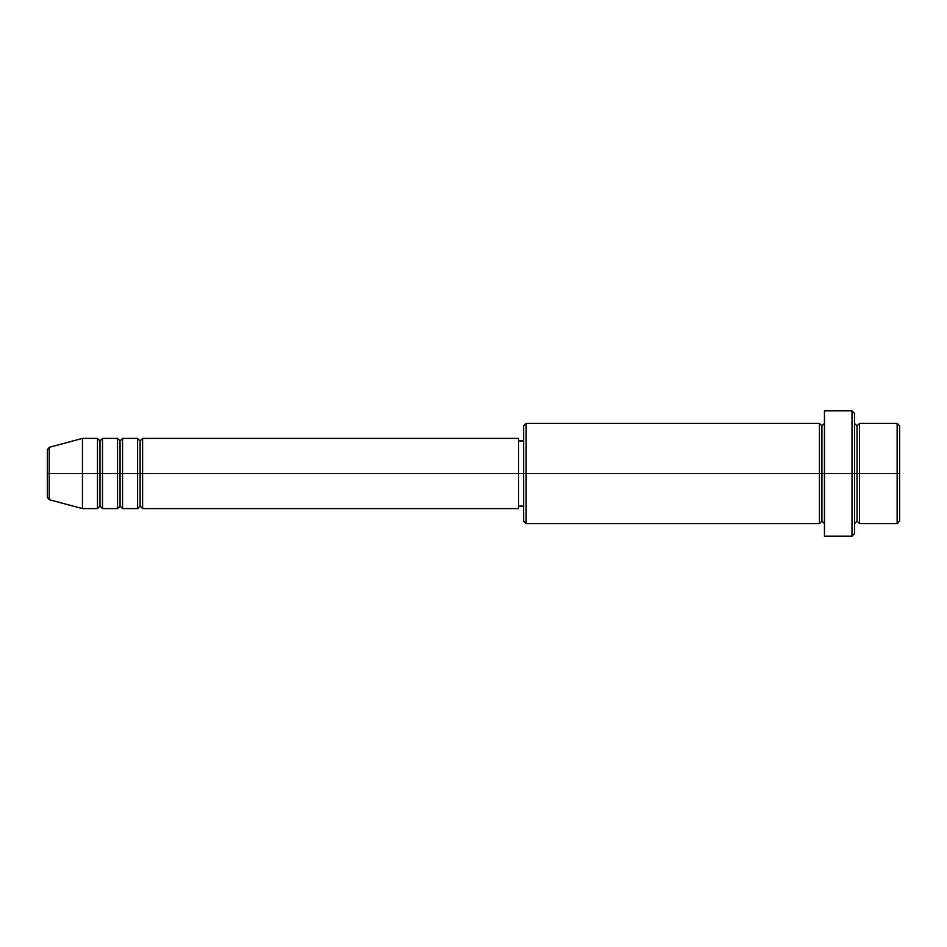 <?xml version="1.0" encoding="UTF-8"?>
<svg xmlns="http://www.w3.org/2000/svg" width="947" height="947" viewBox="0 0 947 947"><rect width="100%" height="100%" fill="white"/><g stroke="black" fill="none" stroke-linecap="round" stroke-linejoin="round"><path stroke-width="1.42" d="M47.35 473.5L47.35 497.27L47.35 473.5L49.208 473.5L47.35 473.5L47.35 449.73L47.35 473.5M47.35 449.73L49.208 447.315L49.208 473.5L82.448 473.5L49.208 473.5L49.208 447.315L82.448 438.402L82.448 473.5L82.448 438.402L97.482 438.402L97.482 473.5L82.448 473.5L97.482 473.5L97.482 508.598L97.482 473.5L99.991 473.5L97.482 473.5L97.482 438.402L99.991 440.911L99.991 473.5L99.991 440.911L102.501 438.402L102.501 473.5L99.991 473.5L99.991 506.089L97.482 508.598L82.448 508.598L82.448 473.5L82.448 508.598L49.208 499.685L49.208 473.5L49.208 499.685L47.35 497.27M518.625 438.402L518.625 473.5L518.625 438.402L142.606 438.402L142.606 473.5L140.097 473.5L140.097 440.911L140.097 473.5L137.599 473.5L137.599 438.402L122.554 438.402L122.554 473.5L120.044 473.5L120.044 440.911L120.044 473.5L117.535 473.5L117.535 438.402L102.501 438.402L102.501 508.598L102.501 473.5L117.535 473.5L99.991 473.5L99.991 506.089L102.501 508.598L117.535 508.598L117.535 438.402L120.044 440.911L122.554 438.402L122.554 508.598L122.554 473.5L137.599 473.5L120.044 473.5L120.044 506.089L120.044 473.5L117.535 473.5L117.535 508.598L120.044 506.089L122.554 508.598L137.599 508.598L137.599 438.402L140.097 440.911L142.606 438.402L142.606 508.598L142.606 473.5L518.625 473.5L140.097 473.5L140.097 506.089L140.097 473.5L137.599 473.5L137.599 508.598L140.097 506.089L142.606 508.598L518.625 508.598L518.625 473.5L523.632 473.5L523.632 521.134L523.632 473.5L518.625 473.5L518.625 508.598M854.525 423.368L857.035 425.866L859.545 423.368L859.545 473.5L899.65 473.5L899.65 425.866L899.65 521.134L899.65 473.5L897.14 473.5L897.14 523.632L897.14 473.5L859.545 473.5L859.545 423.368L859.545 473.5L857.035 473.5L857.035 425.866L857.035 473.5L852.016 473.5L852.016 536.168L852.016 473.5L821.937 473.5L821.937 425.866L821.937 473.5L819.439 473.5L819.439 423.368L819.439 473.5L523.632 473.5L523.632 425.866L523.632 473.5L526.141 473.5L526.141 523.632L526.141 473.5L819.439 473.5L819.439 423.368L526.141 423.368L526.141 473.5L526.141 423.368L523.632 425.866M854.525 533.658L854.525 473.5L854.525 533.658L852.016 536.168L824.446 536.168L824.446 473.5L824.446 536.168M824.446 523.632L821.937 521.134L819.439 523.632L819.439 473.5L821.937 473.5L821.937 521.134L821.937 425.866L821.937 473.5L824.446 473.5L824.446 410.832L824.446 473.5L854.525 473.5L854.525 413.342L854.525 473.5L857.035 473.5L857.035 425.866L857.035 521.134L857.035 473.5L857.035 521.134L857.035 473.5L859.545 473.5L859.545 523.632L897.14 523.632L899.65 521.134M897.14 473.5L897.14 423.368L897.14 473.5M852.016 473.5L852.016 410.832L852.016 473.5M819.439 473.5L819.439 523.632L819.439 473.5M859.545 473.5L859.545 523.632L859.545 473.5M819.439 523.632L526.141 523.632L523.632 521.134M824.446 423.368L821.937 425.866L819.439 423.368M523.632 506.089L518.625 506.089M899.65 425.866L897.14 423.368L859.545 423.368M854.525 413.342L852.016 410.832L824.446 410.832M523.632 440.911L518.625 440.911M859.545 523.632L857.035 521.134L854.525 523.632"/></g></svg>
